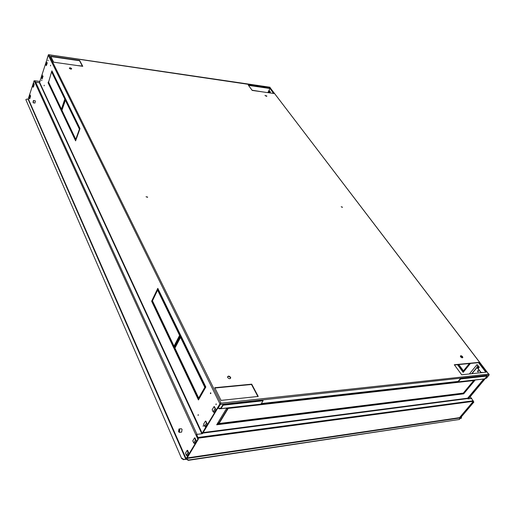 <?xml version="1.0" encoding="UTF-8"?>
<svg xmlns="http://www.w3.org/2000/svg" width="515" height="515" viewBox="0 0 515 515"><rect width="100%" height="100%" fill="white"/><g stroke="black" fill="none" stroke-linecap="round" stroke-linejoin="round"><path stroke-width="0.77" d="M477.18 366.873L477.212 366.242L477.18 366.873M216.126 403.85L215.991 404.719L216.126 403.85M216.184 404.487L216.12 403.837L216.184 404.487M48.101 60.088L47.992 60.751L48.101 60.088M50.618 65.231L50.502 65.894L50.618 65.231M44.232 85.22L44.123 85.876L44.232 85.22M210.796 392.945L210.41 393.608L210.545 392.752L210.847 393.569L210.796 392.939M198.217 414.62L198.088 415.457L198.217 414.62M203.303 425.506L203.174 426.349L203.303 425.506M41.799 80.018L41.689 80.668L41.799 80.018M179.748 429.658L178.969 428.982L178.563 431.725L179.342 432.4L179.748 429.658M181.641 432.111L182.065 429.368L181.286 428.692L178.988 428.982M33.572 100.695L33.23 102.839L33.572 100.695M34.917 103.026L35.381 100.901L33.424 100.502M33.05 102.343L33.288 100.843L33.05 102.343M178.744 431.416L179.284 431.892L179.568 429.967L179.02 429.497L178.744 431.416M265.006 95.404L266.751 96.273M265.103 95.597L266.886 96.08L265.103 95.597M341.226 206.708L342.314 207.352M341.31 206.863L342.494 207.165L341.31 206.863M69.332 68.205L71.553 69.01M69.371 68.295C70.355 69.171 71.122 69.325 71.669 68.772L71.617 68.611C70.632 67.742 69.866 67.581 69.319 68.141L69.371 68.295M460.378 356.039L462.315 356.953L462.592 357.764M460.655 356.844C461.717 357.88 462.438 358.067 462.824 357.397L462.534 356.676C461.472 355.64 460.751 355.453 460.365 356.129L460.655 356.844M227.598 376.703C228.57 376.175 229.484 376.478 230.347 377.611L230.469 378.448M227.714 377.534C229.091 378.989 230.083 379.085 230.701 377.823L230.546 377.283C229.169 375.834 228.177 375.738 227.566 376.993L227.714 377.534M146.08 196.704L147.515 197.322M146.125 196.814L147.663 197.058L146.125 196.814M473.163 401.52L473.871 402.08L473.324 401.333L198.108 438.194L196.717 434.422L197.792 437.982M473.871 402.08L460.185 418.231M194.458 443.557L196.324 440.892L195.938 440.042M187.1 455.942L188.921 453.348L188.548 452.505M35.2 82.406L34.112 80.72L28.119 99.266L185.786 459.155L197.895 439.25L35.007 82.683L35.722 82.258L39.43 82.728L201.835 433.752L197.007 434.383L35.722 82.258M34.112 80.72L35.007 82.683M185.786 459.155L183.894 459.438L185.606 459.457L186.636 458.846L198.339 439.186L197.895 439.25M198.339 439.186L196.402 434.95L195.964 435.008L196.691 434.467M473.594 402.112L459.94 418.231L460.043 418.579L461.434 418.154L460.256 418.328M187.177 457.938L459.528 417.639L473.311 401.346L471.611 398.462L467.961 398.938L467.684 398.559L202.904 433.096M471.643 398.636L468.347 398.777M485.49 378.338L468.418 398.874M485.214 378.37L468 398.932M477.373 366.39L477.437 366.815M469.648 363.513L463.861 370.639L464.208 371.103M457.79 364.652L463.346 372.165M203.219 432.561L467.678 398.172L483.727 379.021M457.513 364.684L463.191 372.351L463.906 371.469L458.788 364.562M469.371 363.539L463.59 370.665L464.054 371.289L470.433 363.435M202.504 433.662L217.794 408.118M201.835 433.752L220.079 403.651M48.436 55.066L49.054 54.841L48.487 54.757L39.43 82.728M48.648 81.956L51.513 72.061L48.648 81.956M61.819 109.656L62.025 110.088L65.296 100.444L65.09 100.013L61.819 109.656L62.154 109.695M65.154 99.807L72.229 114.362L72.589 113.319L65.508 98.771L65.154 99.807L65.727 99.215M205.073 388.349L204.687 387.544L198.803 397.838L199.183 398.642L205.073 388.349M205.839 387.023L193.048 360.757L192.443 361.865L205.202 388.13L205.839 387.023M174.591 347.355L174.025 348.436L185.876 373.427L186.462 372.345L174.591 347.355M180.186 336.623L192.32 361.607L192.925 360.5L180.765 335.516L180.186 336.623L180.965 335.928M174.701 347.136L175.055 347.87L180.424 337.576L180.07 336.842L174.701 347.136L175.126 347.11L180.269 337.254M199.06 398.861L186.584 372.603L185.992 373.684L198.442 399.943L199.06 398.861M79.567 129.838L79.342 129.374L75.84 139.159L76.059 139.623L79.567 129.838M80.018 128.576L72.66 113.467L72.3 114.51L79.638 129.626L80.018 128.576M75.988 139.829L68.772 124.636L68.411 125.66L75.615 140.859L75.988 139.829M48.397 81.756L48.075 82.761L54.519 96.357L54.854 95.346L48.397 81.756M65.019 99.517L65.366 98.487L58.549 84.479L58.208 85.503L65.019 99.517M61.613 109.573L54.918 95.487L54.584 96.492L61.266 110.59L61.613 109.573M61.749 109.862L61.407 110.88L68.341 125.512L68.701 124.488L61.749 109.862M152.575 300.58L157.487 290.331L157.165 289.662L152.253 299.917L152.575 300.58M51.906 70.838L51.584 71.855L58.144 85.368L58.485 84.338L51.906 70.838M61.684 109.373L64.948 99.73L64.742 99.298L61.478 108.942L61.684 109.373M213.912 412.438L215.882 409.618L215.47 408.775M205.343 426.838L207.255 424.109L206.856 423.272M174.36 346.865L163.049 323.066L162.508 324.147L173.793 347.953L174.36 346.865M179.947 336.134L180.527 335.027L168.946 311.247L168.399 312.354L179.947 336.134M174.469 346.653L179.832 336.359L179.478 335.626L174.128 345.919L174.469 346.653M168.283 312.122L168.836 311.015L157.796 288.342L157.268 289.443L168.283 312.122M152.15 300.129L151.635 301.211L162.399 323.916L162.94 322.834L152.15 300.129M198.275 415.199L198.217 414.627L198.275 415.199M162.618 323.484L152.047 301.198L152.356 300.554M168.502 311.691L157.68 289.436L158.002 288.767M174.701 346.215L179.677 336.038M180.173 335.703L168.817 312.341L169.152 311.665M174.025 347.516L162.927 324.128L163.249 323.484M58.279 84.969L51.925 71.9L52.124 71.282M152.781 300.148L157.371 290.087M68.489 125.1L61.755 110.918L61.961 110.307M61.407 110.184L54.931 96.537L55.131 95.932M65.154 99.118L58.562 85.548L58.768 84.924M54.654 95.951L48.416 82.806L48.61 82.207M75.769 140.447L68.772 125.699L68.984 125.087M79.786 129.214L72.654 114.549L72.879 113.912M76.207 139.205L79.555 129.819M198.693 399.505L186.424 373.652L186.778 373.002M175.28 347.438L175.126 347.11M192.559 361.176L180.611 336.598M186.108 372.995L174.45 348.41L174.785 347.767M205.446 387.692L192.874 361.833L193.247 361.157M199.434 398.204L199.234 397.792L204.873 387.93M72.37 113.95L65.508 99.846M485.169 378.377L486.437 378.229L489.102 375.062L489.07 374.07L488.613 374.122L269.77 87.254L488.69 374.115M270.06 87.55L49.054 54.841L221.006 403.194L488.613 374.122M220.266 403.277L220.278 404.539L217.948 408.44L217.742 408.022L220.066 403.612L221.006 403.194M53.637 62.18L82.761 66.326L79.638 60.442L50.682 56.212L53.637 62.18M258.227 396.434L251.706 384.164L214.742 387.711L221.019 400.393L258.227 396.434M478.77 362.386L454.294 364.736L461.698 374.778L486.224 372.171L478.77 362.386L478.551 362.657L485.825 372.21M269.86 88.226L248.269 85.072L252.208 90.421L273.877 93.498L269.86 88.226L273.523 93.447M50.85 56.553L79.535 60.738L82.477 66.287M214.897 388.014L251.507 384.493L257.867 396.473M454.475 364.974L478.551 362.657M248.494 85.381L269.738 88.477M251.706 384.164L251.507 384.493M217.948 408.44L220.896 408.112L222.898 404.771L223.104 405.196L221.038 408.64L260.951 404.133L263.088 400.779L262.869 400.374L222.898 404.771M261.311 403.56L458.105 381.422L460.371 378.634L460.616 378.969L458.273 381.847L484.769 378.853L487.126 376.047L486.881 375.718L460.371 378.634M48.487 54.757L47.135 58.697L48.262 55.137M199.234 397.792L198.803 397.838M192.874 361.833L192.443 361.865M174.45 348.41L174.025 348.436M186.424 373.652L185.992 373.684M76.201 139.192L75.84 139.159M72.654 114.549L72.3 114.51M68.772 125.699L68.411 125.66M48.416 82.806L48.075 82.761M58.562 85.548L58.208 85.503M54.931 96.537L54.584 96.492M61.755 110.918L61.407 110.88M152.665 299.904L152.253 299.917M51.925 71.9L51.584 71.855M61.813 108.98L61.478 108.942M162.927 324.128L162.508 324.147M168.817 312.341L168.399 312.354M174.546 345.893L174.128 345.919M157.68 289.436L157.268 289.443M152.047 301.198L151.635 301.211M461.434 418.154L461.434 416.751M183.713 459.74L181.634 458.543L25.84 99.633L26.671 99.105L28.119 99.266M181.634 458.543L25.84 99.633M181.814 458.241L183.894 459.438M34.859 81.338L35.316 82.336M35.483 82.271L39.816 82.78M40.054 81.492L34.853 80.829L35.496 82.233M54.481 76.123L54.281 76.748M55.704 78.641L55.163 78.57M262.019 91.812L252.041 90.196M54.378 76.941L54.577 76.323M53.747 74.611L53.541 75.229M55.272 77.739L54.732 77.668M55.26 78.763L55.8 78.834M76.999 65.502L57.583 62.746M82.349 66.036L77.211 65.534M269.866 88.644L268.424 91.58M43.08 76.04L42.204 78.814L41.477 77.578M41.863 78.776L42.745 76.001M47.296 62.708L46.401 65.534L45.661 64.304M46.067 65.489L46.955 62.656M28.995 97.747L29.767 98.777L30.604 96.086L29.831 95.063L29.059 97.528M30.604 96.086L30.108 94.972M30.269 96.047L29.432 98.738M33.649 83.166L32.593 86.16L33.378 87.183L34.228 84.447L33.443 83.424M34.228 84.447L33.726 83.333M33.893 84.402L33.037 87.138M186.578 458.929L188.496 460.03L188.316 460.339L459.541 419.448L459.535 418.019L186.861 458.472M459.94 418.231L459.528 417.639L459.535 418.019M463.049 413.603L461.009 415.882M471.689 403.4L469.603 405.73M344.226 394.323L343.511 395.333L364.124 392.997L364.852 391.999L344.226 394.323M354.101 406.696L333.585 409.251L332.89 410.23L353.393 407.661L354.101 406.696M266.538 417.601L265.869 418.624L288.806 415.753L289.482 414.742L266.538 417.601M289.739 414.71L289.057 415.721L311.137 412.953L311.826 411.961L289.739 414.71M385.181 389.713L384.448 390.692L403.625 388.516L404.359 387.55L385.181 389.713M374.115 404.204L354.326 406.67L353.618 407.629L373.401 405.151L374.115 404.204M365.077 391.973L364.35 392.971L384.229 390.718L384.956 389.739L365.077 391.973M242.147 420.633L217.33 423.723L216.686 424.785L241.49 421.682L242.147 420.633M226.812 408.054L226.484 408.607L251.487 405.769L251.829 405.228M219.184 408.305L219.319 408.833L220.819 408.659M252.105 405.196L251.764 405.736L275.789 403.013L276.478 401.951L261.247 403.67M219.184 423.298L228.087 408.627L226.349 408.826L217.459 423.51L219.184 423.298L218.984 422.886L217.748 423.034M322.59 396.762L321.875 397.786L343.273 395.359L343.988 394.348L322.59 396.762M463.455 392.919L464.575 392.784L474.676 380.624L473.549 380.746L463.455 392.919M299.852 399.318L276.748 401.919L276.059 402.981L299.151 400.361L299.852 399.318M322.339 396.788L300.11 399.292L299.408 400.335L321.63 397.812L322.339 396.788M333.347 409.277L312.071 411.929L311.382 412.921L332.651 410.255L333.347 409.277M242.423 420.601L241.767 421.643L265.605 418.656L266.274 417.633L242.423 420.601M464.427 392.958L447.747 395.037L447.02 395.932L463.693 393.84L464.427 392.958M441.181 383.405L423.298 385.42L422.551 386.366L440.434 384.338L441.181 383.405M393.647 401.771L392.926 402.704L411.369 400.393L412.09 399.473L393.647 401.771M423.092 385.445L404.578 387.531L403.837 388.49L422.345 386.392L423.092 385.445M393.434 401.797L374.334 404.178L373.62 405.125L392.713 402.736L393.434 401.797M458.485 381.873L458.112 382.336L474.824 380.437L475.203 379.986M456.123 381.641L441.381 383.385L440.634 384.319L457.919 382.355L458.292 381.898M447.561 395.056L430.321 397.207L429.594 398.114L446.827 395.951L447.561 395.056M412.296 399.447L411.575 400.367L429.394 398.14L430.122 397.232L412.296 399.447M473.8 391.007L471.689 393.389M483.701 379.188L481.544 381.628M456.689 381.576L456.296 382.066L458.015 381.873M364.305 392.063L363.893 392.63L343.82 394.902M353.56 406.76L353.168 407.294L333.205 409.792M288.966 414.807L288.587 415.36L266.171 418.167M311.298 412.026L310.918 412.573L289.366 415.264M403.805 387.615L403.387 388.162L384.763 390.267M373.568 404.269L373.175 404.796L353.94 407.198M384.409 389.797L383.99 390.357L364.665 392.539M241.644 420.697L241.284 421.276L216.976 424.309M251.326 405.286L226.767 408.131M227.591 408.685L218.984 422.886M343.454 394.413L343.042 394.986L322.184 397.348M474.109 380.688L464.337 392.456L463.783 392.527M299.331 399.376L298.932 399.975L276.355 402.524M321.811 396.846L321.405 397.432L299.711 399.885M332.812 409.348L332.433 409.889L311.691 412.476M265.766 417.697L265.392 418.264L242.056 421.18M463.861 393.029L463.461 393.518L447.348 395.526M440.621 383.469L440.196 384.003L422.873 385.96M411.536 399.543L411.137 400.052L393.248 402.286M422.532 385.51L422.107 386.05L404.153 388.078M392.881 401.867L392.481 402.382L373.942 404.7M474.637 380.051L458.434 381.943M446.994 395.127L446.595 395.623L429.922 397.702M457.784 381.898L440.956 383.92M429.562 397.297L429.162 397.799L411.897 399.955M275.969 402.009L275.57 402.614L252.06 405.273M196.717 434.422L202.549 433.624M468.103 398.765L467.678 398.172L467.684 398.559M214.182 412.464L213.159 411.846L212.148 409.747L213.976 406.657L214.42 406.612L215.437 408.704M213.976 406.657L215.746 409.348M205.614 426.864L204.603 426.253L203.625 424.16L205.395 421.161L205.839 421.109L206.824 423.201M205.395 421.161L207.127 423.839M260.951 404.133L220.941 408.717L220.555 408.15M219.673 408.247L219.319 408.833M458.273 381.847L457.706 381.467M456.296 382.066L456.052 381.731M223.104 405.196L263.088 400.779M460.616 378.969L487.126 376.047M457.674 382.027L457.919 382.355M474.579 380.115L474.824 380.437M275.57 402.614L275.789 403.013M251.275 405.363L251.487 405.769M429.162 397.799L429.394 398.14M446.595 395.623L446.827 395.951M392.481 402.382L392.713 402.736M422.107 386.05L422.345 386.392M411.137 400.052L411.369 400.393M440.196 384.003L440.434 384.338M463.461 393.518L463.693 393.84M265.392 418.264L265.605 418.656M332.433 409.889L332.651 410.255M321.405 397.432L321.63 397.812M298.932 399.975L299.151 400.361M464.337 392.456L464.575 392.784M343.042 394.986L343.273 395.359M241.284 421.276L241.49 421.682M383.99 390.357L384.229 390.718M373.175 404.796L373.401 405.151M403.387 388.162L403.625 388.516M310.918 412.573L311.137 412.953M288.587 415.36L288.806 415.753M353.168 407.294L353.393 407.661M363.893 392.63L364.124 392.997M188.316 460.339L186.308 459.174M459.541 419.448L188.496 460.03M194.728 443.582L193.724 442.971L195.462 440.035L194.503 437.917L194.94 437.853L196.035 440.254M195.462 440.035L196.202 440.621M194.503 437.917L192.764 440.853L193.724 442.971M187.37 455.962L186.379 455.357L188.078 452.492L187.138 450.38L187.576 450.316L188.638 452.717M188.078 452.492L188.799 453.078M187.138 450.38L185.452 453.245L186.379 455.357M268.579 91.599L269.113 90.505L270.356 91.857L268.675 91.818L269.454 92.867M269.21 92.835L268.334 91.644L270.047 91.754L269.113 90.505M478.364 370.806L477.869 370.562L477.617 371.708L478.113 371.952L478.364 370.806M478.023 370.568L478.235 371.914M477.353 366.358L477.199 367.047L477.353 366.358M469.371 373.961L477.07 364.575L479.272 367.195L477.469 367.716L481.016 372.403L483.27 372.48M480.978 372.725L477.032 367.53L478.808 366.938L477.07 364.575M186.198 458.91L28.402 99.105M435.793 384.016L436.115 384.467M443.911 395.514L444.2 395.919M471.431 398.481L470.105 396.672M455.762 381.763L456.084 382.207M202.253 433.501L39.719 82.561M48.326 55.266L219.931 403.837M220.278 404.539L489.102 375.062M58.098 103.212L58.62 103.277M67.677 104.307L68.231 104.371M49.215 84.486L49.723 84.55M58.62 85.677L59.167 85.748M59.225 85.87L58.684 85.805M49.788 84.679L49.273 84.615M41.406 77.791L42.282 75.023M45.597 64.517L46.485 61.691M68.289 104.481L67.729 104.416M58.671 103.386L58.156 103.328M461.099 415.869L463.036 413.584M469.693 405.717L471.676 403.38M471.779 393.376L473.781 390.988M481.634 381.615L483.688 379.169M214.993 408.756L213.159 411.846M206.386 423.253L204.603 426.253M198.101 437.454L473.291 400.767M269.828 92.925L270.285 91.992M269.783 92.919L270.24 91.992M266.139 96.247L266.358 95.803M267.909 92.648L268.367 91.722M478.12 368.573L479.15 367.317M471.972 373.684L477.032 367.53M471.701 373.716L476.948 367.337L471.676 373.716M230.701 377.823L230.501 378.158M48.423 54.68L269.995 87.228M455.827 382.233L455.505 381.795M470.163 396.608L471.521 398.468M443.962 395.951L443.673 395.539M435.877 384.493L435.561 384.042M33.23 102.839L35.039 103.039M179.342 432.4L181.66 432.104M42.262 74.945L41.387 77.72M46.466 61.62L45.571 64.446M49.298 84.666L49.807 84.73M58.704 85.851L59.251 85.921M34.814 80.778L40.073 81.447M58.182 103.38L58.697 103.438M67.755 104.468L68.315 104.532M28.975 97.676L29.812 94.992M32.58 86.089L33.43 83.353M458.157 381.911L484.66 378.918M269.892 92.932L270.369 91.973M266.081 96.228L266.307 95.771M267.845 92.642L268.334 91.644M478.132 368.585L479.175 367.311"/></g></svg>
